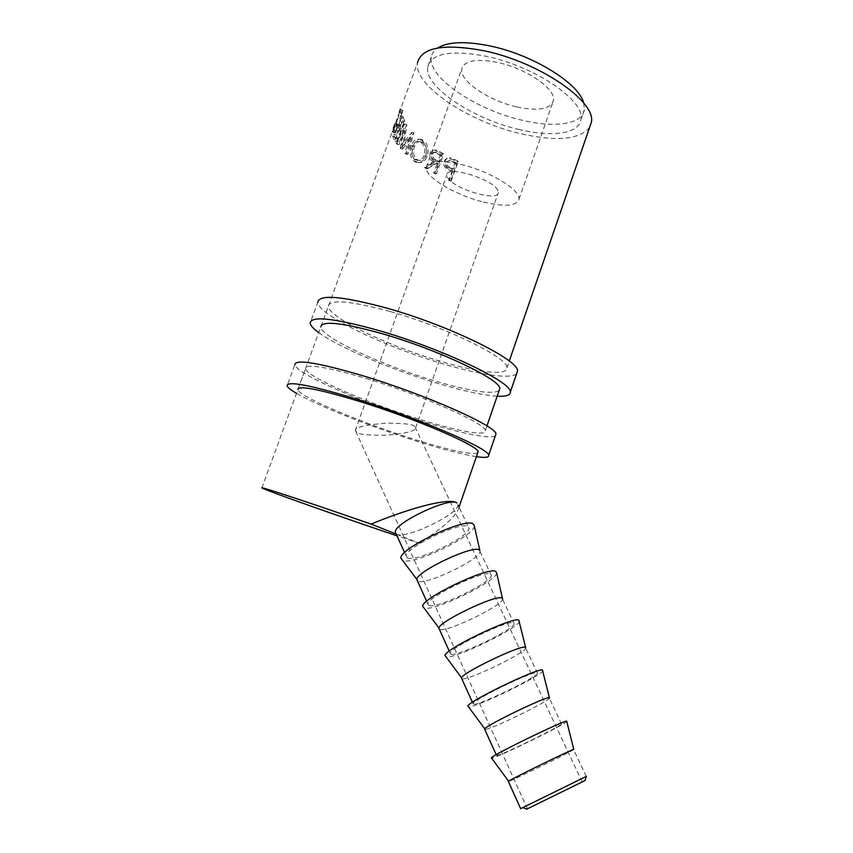 <?xml version="1.0" encoding="UTF-8"?>
<svg xmlns="http://www.w3.org/2000/svg" width="853" height="853" viewBox="0 0 853 853"><rect width="100%" height="100%" fill="white"/><g stroke="black" fill="none" stroke-linecap="round" stroke-linejoin="round"><path stroke-width="0.64" stroke-dasharray="4.26 3.2" d="M526.674 809.177L585.019 780.548M586.374 776.358L520.65 808.623M516.897 106.945C538.307 111.359 550.494 109.216 553.458 100.515C556.327 89.245 526.429 68.4 497.363 62.408C476.102 58.388 464.235 60.563 461.75 68.944C459.202 80.928 489.014 100.921 516.897 106.945M483.342 202.012C504.773 207.055 516.662 206.138 518.997 199.261C521.066 190.272 490.091 171.261 460.951 164.405C439.679 159.692 428.121 160.673 426.265 167.327C424.591 176.923 455.417 195.23 483.342 202.012M497.715 190.208C492.746 178.949 446.215 164.97 446.844 174.865L447.718 177.701C453.999 189.099 498.515 202.268 498.333 192.586L497.715 190.208M356.597 432.311L355.296 430.296C355.936 427.161 366.193 424.783 386.057 423.163C403.778 423.195 413.3 424.272 414.633 426.393L415.582 428.163C415.038 431.202 405.143 433.569 385.908 435.265C368.283 435.393 358.516 434.401 356.597 432.311M582.098 782.03L527.485 808.879L582.098 782.03M573.781 749.392L573.632 749.638C570.454 752.058 515.447 779.013 508.846 781.38L508.377 781.551M567.128 721.329C565.614 724.24 500.348 756.227 491.84 758.221L491.691 758.264M497.15 755.587C504.07 754.02 558.768 727.278 561.573 724.101L561.285 723.739C556.945 724.005 498.802 752.335 496.489 755.321L497.15 755.587M549.396 697.733L549.364 698.276C546.954 702.2 492.554 728.739 485.325 729.507L484.813 729.56M543.052 670.639C542.05 675.469 477.872 706.838 468.692 706.977L468.617 706.988M473.927 704.354C481.444 704.343 535.545 678.007 537.593 673.369L537.113 672.601C532.091 671.3 474.62 699.076 473.042 703.586L473.927 704.354M525.619 647.374L525.693 648.184C524.009 653.526 470.206 679.66 462.39 678.903L461.836 678.849M519.573 621.219C519.04 627.851 455.982 658.569 446.119 656.981M451.258 654.368C459.362 655.84 512.877 629.909 514.21 623.884L513.538 622.711C507.876 619.939 451.056 647.171 450.171 653.121L451.258 654.368M502.438 598.284L502.598 599.296C501.607 606.003 448.379 631.732 440.009 629.535L439.412 629.375M496.67 573.024C496.574 581.319 434.934 611.27 424.186 608.221M429.144 605.587C437.792 608.477 490.731 582.94 491.392 575.583L490.55 574.048C484.259 569.857 428.078 596.578 427.865 603.903L429.144 605.587M479.119 549.865L480.047 551.592C479.717 559.589 427.076 584.934 418.162 581.351L417.522 581.096M474.321 526.002C474.631 535.844 414.377 565.049 402.787 560.656M450.629 170.877L451.983 171.517L448.742 180.569L450.448 181.369L457.453 161.771L449.414 158.221C446.876 157.816 445.127 158.871 444.146 161.388C443.261 164.064 443.88 166.346 445.991 168.233L450.629 170.877L451.525 170.419L447.025 167.849C444.978 165.983 444.392 163.712 445.277 161.036C446.258 158.509 447.974 157.432 450.448 157.805L449.766 158.306M424.538 167.625L426.329 168.723L435.766 163.179L437.024 163.893L433.75 172.999L435.318 173.852L442.398 154.158L435.051 150.235C432.706 149.659 431.01 150.661 429.976 153.241C429.038 157.357 430.339 160.311 433.868 162.102L424.538 167.625L426.073 167.529L435.233 161.889C431.799 160.161 430.552 157.229 431.511 153.113C432.546 150.533 434.209 149.51 436.491 150.053L435.616 150.448M421.904 140.436L421.009 139.839C416.85 137.909 413.609 139.796 411.306 145.49C409.195 152.207 410.154 157.485 414.195 161.334L414.899 161.793C419.473 163.755 423.056 161.91 425.668 156.259C427.438 149.638 426.18 144.37 421.904 140.436L423.738 140.5L422.885 139.935C418.834 138.069 415.656 139.999 413.342 145.714C411.231 152.452 412.127 157.688 416.029 161.43L416.701 161.867C421.158 163.744 424.677 161.857 427.278 156.184C429.07 149.563 427.886 144.338 423.738 140.5M400.345 148.603L402.659 130.242L396.634 144.04L396.048 143.197L404.386 124.005L401.592 144.861L411.764 132.524L405.879 154.009L404.876 153.113L409.163 137.6L400.345 148.603L402.616 149.04L411.317 137.919L409.163 137.6M399.556 117.757L401.177 122.032L398.873 128.355L397.221 124.122L396.442 126.255L398.095 130.466L395.206 138.389L393.521 134.241L392.743 136.373L394.875 141.31L402.381 120.763L400.334 115.624L399.556 117.757L402.094 118.556L402.872 116.434L400.334 115.624M399.044 112.639L401.614 113.694L402.104 112.457L399.524 111.466L396.176 124.175C394.235 128.974 393.158 130.872 392.934 129.88L393.446 127.843M402.104 112.457L398.735 125.039C396.837 129.763 395.771 131.714 395.515 130.893L397.658 124.527L397.466 125.274L394.896 124.207L392.188 131.65L393.468 131.17L396.346 124.783L400.334 109.237L402.904 110.229L401.614 113.694M589.636 127.321C579.635 139.561 556.924 141.758 521.492 133.889C469.779 122.384 413.172 85.535 417.565 62.61L400.174 110.112M519.562 129.613C473.724 119.452 423.802 86.803 427.737 66.747C431.543 53.206 451.109 49.741 486.445 56.33C535.62 66.449 585.787 101.39 580.957 119.505C579.251 133.793 551.902 137.397 519.562 129.613M583.719 103.042L584.348 109.685C582.535 124.261 555.132 128.11 522.793 120.401C476.966 110.368 427.214 77.452 431.298 56.991C431.895 53.408 433.985 50.412 437.589 48.013M407.563 557.979C416.722 562.202 469.097 537.049 469.107 528.444L468.105 526.546C461.228 521.012 405.676 547.242 406.092 555.857L407.563 557.979M396.165 533.967L396.837 534.319C406.252 539.203 458.338 514.242 458.04 505.008L469.107 528.444M459.117 507.29C456.845 515.521 443.624 527.517 419.441 543.297L396.208 534.063M419.441 543.297L397.008 535.833M399.471 111.786L402.051 112.767M396.176 124.175L398.735 125.039M392.977 129.496L395.557 130.477M395.078 123.472L397.658 124.527M397.466 125.274L394.726 133.057L396.027 132.044L398.895 125.626L402.904 110.229M392.188 131.65L394.779 132.631M393.468 131.17L396.027 132.044M396.346 124.783L398.895 125.626M400.27 109.6L402.84 110.581M399.79 110.826L402.36 111.903M401.177 122.032L403.65 122.704L402.094 118.556M403.65 122.704L401.336 129.027L399.758 124.933L398.98 127.065L396.442 126.255M398.873 128.355L401.336 129.027M397.221 124.122L399.758 124.933M398.095 130.466L400.569 131.138L398.98 127.065M400.569 131.138L397.679 139.071L396.069 135.051L395.291 137.184L392.743 136.373M395.206 138.389L397.679 139.071M393.521 134.241L396.069 135.051M394.875 141.31L397.338 141.971L395.291 137.184M397.338 141.971L404.834 121.414L402.872 116.434M402.381 120.763L404.834 121.414M402.616 149.04L400.174 148.401M396.634 144.04L399.023 144.615L405.026 130.776L402.659 130.242M405.026 130.776L402.445 148.848M399.023 144.615L396.048 143.197M405.879 154.009L407.969 154.297L413.908 132.833L403.864 145.298L406.849 124.677L404.386 124.005M406.764 124.559L398.468 143.794M406.849 124.677L404.471 124.133M403.864 145.298L401.592 144.861M413.769 132.705L411.626 132.396M413.908 132.833L411.764 132.524M407.969 154.297L404.876 153.113M411.317 137.919L406.998 153.423M411.306 145.49L413.342 145.714M414.195 161.334L416.029 161.43M425.668 156.259L427.278 156.184M425.946 155.299C423.845 159.863 420.987 161.356 417.384 159.778L416.818 159.404C413.513 156.398 412.703 152.122 414.387 146.599C416.349 141.961 419.026 140.468 422.384 142.131L422.939 142.504C426.361 145.607 427.364 149.872 425.946 155.299L424.293 155.342C422.182 159.884 419.281 161.345 415.571 159.703L414.984 159.319C411.572 156.238 410.709 151.93 412.383 146.396C414.345 141.769 417.064 140.318 420.518 142.046L421.105 142.44C424.645 145.618 425.7 149.915 424.293 155.342M416.818 159.404L414.984 159.319M414.387 146.599L412.383 146.396M422.939 142.504L421.105 142.44M435.318 173.852L436.544 173.585L443.635 153.849L437.056 150.256M435.051 150.235L436.491 150.053M429.976 153.241L431.511 153.113M433.868 162.102L435.233 161.889M426.329 168.723L427.811 168.585L426.073 167.529M427.811 168.585L437.077 162.944L435.766 163.179M437.024 163.893L438.303 163.627L437.077 162.944M438.303 163.627L435.019 172.743L433.75 172.999M436.544 173.585L435.019 172.743M442.398 154.158L443.635 153.849M435.968 159.895C433.441 158.829 432.428 156.856 432.919 153.977C433.782 152.186 435.019 151.663 436.629 152.388L441.396 155.033L439.028 161.601L435.968 159.895L434.603 160.119C432.002 158.999 430.946 157.005 431.415 154.126L432.919 153.977M441.396 155.033L440.116 155.31L437.749 161.867L434.603 160.119M437.749 161.867L439.028 161.601M440.116 155.31L436.907 153.476L438.282 153.241M431.415 154.126C432.279 152.356 433.537 151.845 435.179 152.57L436.907 153.476M450.448 181.369L451.258 180.889L458.274 161.26L450.832 157.912M449.414 158.221L450.448 157.805M444.146 161.388L445.277 161.036M445.991 168.233L447.025 167.849M451.983 171.517L452.836 171.048L451.525 170.419M452.836 171.048L449.595 180.122L448.742 180.569M451.258 180.889L449.595 180.122M457.453 161.771L458.274 161.26M450.331 167.54C447.601 166.591 446.439 164.693 446.855 161.867L450.427 160.012L455.897 162.486L453.551 169.033L450.331 167.54L449.382 167.977C446.577 166.985 445.373 165.077 445.767 162.241L446.855 161.867M455.897 162.486L455.033 162.976L452.698 169.502L449.382 167.977M452.698 169.502L453.551 169.033M455.033 162.976L451.6 161.324L452.548 160.886M445.767 162.241L449.382 160.417L451.6 161.324M497.182 396.197C482.915 395.248 462.966 390.951 437.344 383.306C391.964 369.786 338.854 347.416 318.723 332.606M516.63 373.625C511.299 379.468 480.623 375 444.072 364.146C386.324 347.459 317.913 315.077 317.764 302.314L310.151 323.031M390.311 311.548C446.599 327.307 508.793 358.111 506.949 367.782C507.876 375.97 478.352 372.58 441.481 361.619C389.586 346.649 328.373 317.593 328.362 306.291C329.61 298.976 350.252 300.736 390.311 311.548M499.08 390.653C491.754 394.63 470.291 391.388 434.71 380.918C382.794 365.649 321.186 337.276 320.781 326.998L328.362 306.291M476.379 456.675C462.454 454.468 442.664 449.328 417.01 441.257C371.567 426.99 317.679 405.761 296.503 393.329M495.337 435.766C490.71 439.487 460.439 433.26 423.813 421.851C366.033 404.162 296.29 374.062 294.818 364.764L287.098 385.769M366.278 378.487C422.64 395.376 486.221 423.76 485.346 430.594C487.052 436.619 457.986 431.298 421.051 419.772C369.114 403.885 306.707 376.898 305.523 368.677C305.982 363.485 326.241 366.747 366.278 378.487M477.627 453.05C470.952 455.001 449.808 450.427 414.185 439.327C362.237 423.131 299.424 396.837 297.836 389.661L305.523 368.677M438.943 152.207L440.276 151.962M453.743 160.012L454.66 159.543M518.997 199.261L553.458 100.515M355.264 430.594L446.844 174.865M527.485 808.879L355.296 430.296M586.267 776.379L573.632 749.638M561.573 724.101L549.364 698.276M537.593 673.369L525.693 648.184M514.21 623.884L502.598 599.296M491.392 575.583L480.047 551.592M480.068 551.486L479.823 550.398M261.871 487.927L392.145 132.044M392.934 129.88L399.385 112.265M427.737 66.747L431.298 56.991M406.092 555.857L404.621 552.627M580.957 119.505L584.348 109.685M485.346 430.594L486.946 425.935M506.949 367.782L509.262 361.054M395.525 130.733L392.945 129.763M394.736 132.876L392.156 131.916M394.726 133.057L395.515 130.893M401.944 113.321L402.733 111.167M416.701 161.867L414.899 161.793M421.009 139.839L422.885 139.935M417.384 159.778L415.571 159.703M422.384 142.131L420.518 142.046M435.179 152.57L436.629 152.388M449.382 160.417L450.427 160.012M427.865 603.903L426.66 601.258M450.171 653.121L449.254 651.106M473.042 703.586L472.423 702.211M496.489 755.321L496.179 754.638M582.183 781.934L415.582 428.163M415.614 427.865L498.333 192.586M426.265 167.327L461.75 68.944"/><path stroke-width="1.28" d="M585.019 780.548L526.674 809.177M508.377 781.551L520.661 808.655L586.374 776.358L585.009 780.602M508.292 781.369L508.559 781.199C512.984 778.171 569.601 750.501 573.44 749.488L573.802 749.51M491.691 758.264L491.285 757.709C495.796 753.391 562.02 721.222 566.659 721.073L573.781 749.392M484.813 729.56L484.728 728.793C488.097 724.4 544.427 697.168 548.98 697.711L549.481 698.117M468.617 706.988L467.785 705.857C471.091 699.982 536.953 668.304 542.412 669.936L549.396 697.733M461.836 678.849L461.505 677.708C463.851 672.015 519.882 645.177 525.117 647.203L525.768 648.013M446.119 656.981L444.882 655.328C447.004 647.949 512.514 616.73 518.763 620.067L525.619 647.374M439.412 629.375L438.879 627.904C440.223 620.963 495.945 594.477 501.841 597.942L502.63 599.147M424.186 608.221L422.566 606.056C423.536 597.239 488.684 566.424 495.689 571.403L496.67 573.024L502.438 598.284M402.787 560.656L400.793 558.001C400.665 547.807 465.439 517.355 473.18 523.913L474.321 526.002L479.823 550.398M400.334 109.237L399.535 111.455M393.446 127.843L394.896 124.207M397.008 535.833L382.059 530.779C330.058 513.122 265.326 490.134 261.871 487.927C260.794 486.871 280.264 493.098 320.291 506.607L371.108 524.094C414.313 506.213 450.395 497.768 456.952 502.939C449.787 496.766 394.555 522.74 395.27 531.995L396.165 533.967M417.565 62.61C421.787 47.31 443.912 43.354 483.928 50.743C539.928 62.205 596.855 102.019 591.31 122.427L589.636 127.321M437.589 48.013C447.942 41.68 465.461 40.997 490.155 45.987C533.242 54.816 579.358 83.786 583.719 103.042M458.04 505.008L459.117 507.29M396.208 534.063L371.108 524.094M417.522 581.096L416.808 579.336C417.192 571.179 472.594 545.024 479.119 549.865M318.723 332.606C313.318 328.661 310.46 325.473 310.151 323.031C311.153 315.642 334.024 318.137 378.743 330.516C442.003 348.6 512.163 382.272 510.35 391.964C510.574 395.248 506.181 396.656 497.182 396.197M317.764 302.314C319.065 294.136 342.074 296.076 386.793 308.114C450.021 325.771 519.68 360.35 517.494 371.087L516.63 373.625M320.781 326.998C321.773 320.376 342.288 322.626 382.336 333.747C438.655 349.879 501.308 379.884 499.783 388.627L499.08 390.653M296.503 393.329C290.809 390.013 287.685 387.497 287.098 385.769C287.216 380.758 309.639 384.959 354.347 398.383C417.671 417.767 489.419 448.699 488.684 455.182C489.259 457.475 485.165 457.976 476.379 456.675M294.818 364.764C295.234 358.942 317.806 362.578 362.514 375.64C425.818 394.587 497.043 426.447 495.945 434.017L495.337 435.766M297.836 389.661C298.028 385.183 318.148 388.968 358.196 401.017C414.569 418.29 478.618 445.863 478.085 451.727L477.627 453.05M404.621 552.627L395.27 531.995M459.159 506.757L478.085 451.727M486.946 425.935L499.783 388.627M509.262 361.054L591.31 122.427M416.808 579.336L400.793 558.001M426.66 601.258L416.776 579.454M438.879 627.904L422.566 606.056M449.254 651.106L438.815 628.064M461.505 677.708L444.882 655.328M472.423 702.211L461.398 677.9M484.728 728.793L467.785 705.857M496.179 754.638L484.557 728.984M508.559 781.199L491.285 757.709M526.845 809.252L522.91 807.578M510.35 391.964L517.494 371.087M488.684 455.182L495.945 434.017"/></g></svg>
